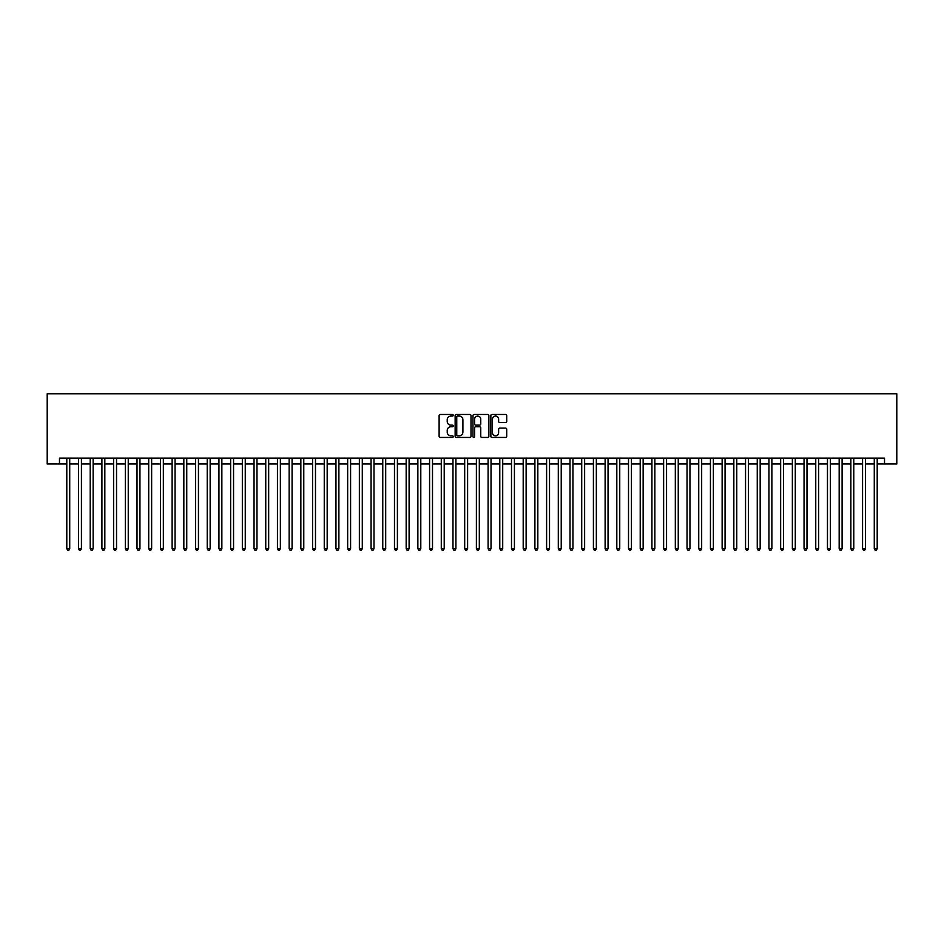 <?xml version="1.0" encoding="UTF-8"?>
<svg xmlns="http://www.w3.org/2000/svg" width="944" height="944" viewBox="0 0 944 944"><rect width="100%" height="100%" fill="white"/><g stroke="black" fill="none" stroke-linecap="round" stroke-linejoin="round"><path stroke-width="1.42" d="M453.273 415.266A0.802 0.802 0 0 0 452.471 414.463L440.27 414.463A1.145 1.145 0 0 0 439.113 415.608L439.113 436.293A1.145 1.145 0 0 0 440.27 437.438L452.471 437.438A0.802 0.802 0 0 0 453.273 436.635A0.802 0.802 0 0 0 452.471 435.833L450.89 435.833A3.682 3.682 0 0 1 447.22 432.151L447.22 430.429A3.682 3.682 0 0 1 450.89 426.759L452.471 426.759A0.802 0.802 0 0 0 453.273 425.956A0.802 0.802 0 0 0 452.471 425.142L450.89 425.142A3.682 3.682 0 0 1 447.22 421.472L447.22 419.75A3.682 3.682 0 0 1 450.89 416.068L452.471 416.068A0.802 0.802 0 0 0 453.273 415.266M505.571 422.558A1.145 1.145 0 0 0 506.716 421.413L506.716 415.608A1.145 1.145 0 0 0 505.571 414.463L492.013 414.463A1.145 1.145 0 0 0 490.868 415.608L490.868 436.293A1.145 1.145 0 0 0 492.013 437.438L505.571 437.438A1.145 1.145 0 0 0 506.716 436.293L506.716 429.284A1.145 1.145 0 0 0 505.571 428.128L499.765 428.128A1.145 1.145 0 0 0 498.621 429.284L498.621 432.753A3.068 3.068 0 0 1 495.553 435.833A3.068 3.068 0 0 1 492.473 432.753L492.473 419.148A3.068 3.068 0 0 1 495.553 416.068A3.068 3.068 0 0 1 498.621 419.148L498.621 421.413A1.145 1.145 0 0 0 499.765 422.558L505.571 422.558M59.484 463.988L59.484 458.135L884.516 458.135L884.516 463.988L896.8 463.988L896.8 393.766L47.2 393.766L47.2 463.988L66.8 463.988M470.997 415.608A1.145 1.145 0 0 0 469.841 414.463L456.294 414.463A1.145 1.145 0 0 0 455.138 415.608L455.138 436.293A1.145 1.145 0 0 0 456.294 437.438L469.841 437.438A1.145 1.145 0 0 0 470.997 436.293L470.997 415.608M474.159 414.463L487.706 414.463A1.145 1.145 0 0 1 488.862 415.608L488.862 436.293A1.145 1.145 0 0 1 487.706 437.438L481.912 437.438A1.145 1.145 0 0 1 480.756 436.293L480.756 427.903A1.145 1.145 0 0 0 479.611 426.759L475.764 426.759A1.145 1.145 0 0 0 474.608 427.903L474.608 436.635A0.802 0.802 0 0 1 473.805 437.438A0.802 0.802 0 0 1 473.003 436.635L473.003 415.608A1.145 1.145 0 0 1 474.159 414.463M69.726 463.988L78.505 463.988M81.432 463.988L90.211 463.988M93.137 463.988L101.905 463.988M104.831 463.988L113.61 463.988M116.537 463.988L125.316 463.988M128.242 463.988L137.022 463.988M139.948 463.988L148.715 463.988M151.642 463.988L160.421 463.988M163.347 463.988L172.127 463.988M175.053 463.988L183.832 463.988M186.747 463.988L195.526 463.988M198.452 463.988L207.232 463.988M210.158 463.988L218.937 463.988M221.864 463.988L230.631 463.988M233.557 463.988L242.337 463.988M245.263 463.988L254.042 463.988M256.969 463.988L265.748 463.988M268.674 463.988L277.442 463.988M280.368 463.988L289.147 463.988M292.074 463.988L300.853 463.988M303.779 463.988L312.558 463.988M315.485 463.988L324.252 463.988M327.179 463.988L335.958 463.988M338.884 463.988L347.663 463.988M350.59 463.988L359.369 463.988M362.284 463.988L371.063 463.988M373.989 463.988L382.768 463.988M385.695 463.988L394.474 463.988M397.4 463.988L406.168 463.988M409.094 463.988L417.873 463.988M420.8 463.988L429.579 463.988M432.505 463.988L441.285 463.988M444.211 463.988L452.978 463.988M455.905 463.988L464.684 463.988M467.61 463.988L476.39 463.988M479.316 463.988L488.095 463.988M491.022 463.988L499.789 463.988M502.715 463.988L511.495 463.988M514.421 463.988L523.2 463.988M526.127 463.988L534.906 463.988M537.832 463.988L546.6 463.988M549.526 463.988L558.305 463.988M561.232 463.988L570.011 463.988M572.937 463.988L581.716 463.988M584.631 463.988L593.41 463.988M596.337 463.988L605.116 463.988M608.042 463.988L616.821 463.988M619.748 463.988L628.515 463.988M631.442 463.988L640.221 463.988M643.147 463.988L651.926 463.988M654.853 463.988L663.632 463.988M666.558 463.988L675.326 463.988M678.252 463.988L687.031 463.988M689.958 463.988L698.737 463.988M701.663 463.988L710.443 463.988M713.369 463.988L722.136 463.988M725.063 463.988L733.842 463.988M736.768 463.988L745.548 463.988M748.474 463.988L757.253 463.988M760.168 463.988L768.947 463.988M771.873 463.988L780.653 463.988M783.579 463.988L792.358 463.988M795.285 463.988L804.052 463.988M806.978 463.988L815.758 463.988M818.684 463.988L827.463 463.988M830.39 463.988L839.169 463.988M842.095 463.988L850.863 463.988M853.789 463.988L862.568 463.988M865.495 463.988L874.274 463.988M877.2 463.988L884.516 463.988M457.557 416.068A0.802 0.802 0 0 0 456.754 416.87L456.754 435.031A0.802 0.802 0 0 0 457.557 435.833L459.221 435.833A3.682 3.682 0 0 0 462.902 432.151L462.902 419.75A3.682 3.682 0 0 0 459.221 416.068L457.557 416.068M480.756 419.207A3.068 3.068 0 0 0 477.688 416.127A3.068 3.068 0 0 0 474.608 419.207L474.608 423.998A1.145 1.145 0 0 0 475.764 425.142L479.611 425.142A1.145 1.145 0 0 0 480.756 423.998L480.756 419.207M69.726 458.135L69.726 548.712L66.8 548.712L66.8 458.135M69.726 548.712L68.853 550.234L67.685 550.234L66.8 548.712M81.432 458.135L81.432 548.712L78.505 548.712L78.505 458.135M81.432 548.712L80.547 550.234L79.379 550.234L78.505 548.712M93.137 458.135L93.137 548.712L90.211 548.712L90.211 458.135M93.137 548.712L92.252 550.234L91.084 550.234L90.211 548.712M104.831 458.135L104.831 548.712L101.905 548.712L101.905 458.135M104.831 548.712L103.958 550.234L102.79 550.234L101.905 548.712M116.537 458.135L116.537 548.712L113.61 548.712L113.61 458.135M116.537 548.712L115.664 550.234L114.484 550.234L113.61 548.712M128.242 458.135L128.242 548.712L125.316 548.712L125.316 458.135M128.242 548.712L127.357 550.234L126.189 550.234L125.316 548.712M139.948 458.135L139.948 548.712L137.022 548.712L137.022 458.135M139.948 548.712L139.063 550.234L137.895 550.234L137.022 548.712M151.642 458.135L151.642 548.712L148.715 548.712L148.715 458.135M151.642 548.712L150.769 550.234L149.6 550.234L148.715 548.712M163.347 458.135L163.347 548.712L160.421 548.712L160.421 458.135M163.347 548.712L162.474 550.234L161.294 550.234L160.421 548.712M175.053 458.135L175.053 548.712L172.127 548.712L172.127 458.135M175.053 548.712L174.168 550.234L173 550.234L172.127 548.712M186.747 458.135L186.747 548.712L183.832 548.712L183.832 458.135M186.747 548.712L185.874 550.234L184.705 550.234L183.832 548.712M198.452 458.135L198.452 548.712L195.526 548.712L195.526 458.135M198.452 548.712L197.579 550.234L196.411 550.234L195.526 548.712M210.158 458.135L210.158 548.712L207.232 548.712L207.232 458.135M210.158 548.712L209.285 550.234L208.105 550.234L207.232 548.712M221.864 458.135L221.864 548.712L218.937 548.712L218.937 458.135M221.864 548.712L220.979 550.234L219.81 550.234L218.937 548.712M233.557 458.135L233.557 548.712L230.631 548.712L230.631 458.135M233.557 548.712L232.684 550.234L231.516 550.234L230.631 548.712M245.263 458.135L245.263 548.712L242.337 548.712L242.337 458.135M245.263 548.712L244.39 550.234L243.222 550.234L242.337 548.712M256.969 458.135L256.969 548.712L254.042 548.712L254.042 458.135M256.969 548.712L256.084 550.234L254.915 550.234L254.042 548.712M268.674 458.135L268.674 548.712L265.748 548.712L265.748 458.135M268.674 548.712L267.789 550.234L266.621 550.234L265.748 548.712M280.368 458.135L280.368 548.712L277.442 548.712L277.442 458.135M280.368 548.712L279.495 550.234L278.327 550.234L277.442 548.712M292.074 458.135L292.074 548.712L289.147 548.712L289.147 458.135M292.074 548.712L291.2 550.234L290.032 550.234L289.147 548.712M303.779 458.135L303.779 548.712L300.853 548.712L300.853 458.135M303.779 548.712L302.894 550.234L301.726 550.234L300.853 548.712M315.485 458.135L315.485 548.712L312.558 548.712L312.558 458.135M315.485 548.712L314.6 550.234L313.432 550.234L312.558 548.712M327.179 458.135L327.179 548.712L324.252 548.712L324.252 458.135M327.179 548.712L326.305 550.234L325.137 550.234L324.252 548.712M338.884 458.135L338.884 548.712L335.958 548.712L335.958 458.135M338.884 548.712L338.011 550.234L336.831 550.234L335.958 548.712M350.59 458.135L350.59 548.712L347.663 548.712L347.663 458.135M350.59 548.712L349.705 550.234L348.537 550.234L347.663 548.712M362.284 458.135L362.284 548.712L359.369 548.712L359.369 458.135M362.284 548.712L361.41 550.234L360.242 550.234L359.369 548.712M373.989 458.135L373.989 548.712L371.063 548.712L371.063 458.135M373.989 548.712L373.116 550.234L371.948 550.234L371.063 548.712M385.695 458.135L385.695 548.712L382.768 548.712L382.768 458.135M385.695 548.712L384.822 550.234L383.642 550.234L382.768 548.712M397.4 458.135L397.4 548.712L394.474 548.712L394.474 458.135M397.4 548.712L396.515 550.234L395.347 550.234L394.474 548.712M409.094 458.135L409.094 548.712L406.168 548.712L406.168 458.135M409.094 548.712L408.221 550.234L407.053 550.234L406.168 548.712M420.8 458.135L420.8 548.712L417.873 548.712L417.873 458.135M420.8 548.712L419.927 550.234L418.758 550.234L417.873 548.712M432.505 458.135L432.505 548.712L429.579 548.712L429.579 458.135M432.505 548.712L431.632 550.234L430.452 550.234L429.579 548.712M444.211 458.135L444.211 548.712L441.285 548.712L441.285 458.135M444.211 548.712L443.326 550.234L442.158 550.234L441.285 548.712M455.905 458.135L455.905 548.712L452.978 548.712L452.978 458.135M455.905 548.712L455.032 550.234L453.863 550.234L452.978 548.712M467.61 458.135L467.61 548.712L464.684 548.712L464.684 458.135M467.61 548.712L466.737 550.234L465.569 550.234L464.684 548.712M479.316 458.135L479.316 548.712L476.39 548.712L476.39 458.135M479.316 548.712L478.431 550.234L477.263 550.234L476.39 548.712M491.022 458.135L491.022 548.712L488.095 548.712L488.095 458.135M491.022 548.712L490.137 550.234L488.968 550.234L488.095 548.712M502.715 458.135L502.715 548.712L499.789 548.712L499.789 458.135M502.715 548.712L501.842 550.234L500.674 550.234L499.789 548.712M514.421 458.135L514.421 548.712L511.495 548.712L511.495 458.135M514.421 548.712L513.548 550.234L512.368 550.234L511.495 548.712M526.127 458.135L526.127 548.712L523.2 548.712L523.2 458.135M526.127 548.712L525.242 550.234L524.073 550.234L523.2 548.712M537.832 458.135L537.832 548.712L534.906 548.712L534.906 458.135M537.832 548.712L536.947 550.234L535.779 550.234L534.906 548.712M549.526 458.135L549.526 548.712L546.6 548.712L546.6 458.135M549.526 548.712L548.653 550.234L547.485 550.234L546.6 548.712M561.232 458.135L561.232 548.712L558.305 548.712L558.305 458.135M561.232 548.712L560.358 550.234L559.178 550.234L558.305 548.712M572.937 458.135L572.937 548.712L570.011 548.712L570.011 458.135M572.937 548.712L572.052 550.234L570.884 550.234L570.011 548.712M584.631 458.135L584.631 548.712L581.716 548.712L581.716 458.135M584.631 548.712L583.758 550.234L582.59 550.234L581.716 548.712M596.337 458.135L596.337 548.712L593.41 548.712L593.41 458.135M596.337 548.712L595.463 550.234L594.295 550.234L593.41 548.712M608.042 458.135L608.042 548.712L605.116 548.712L605.116 458.135M608.042 548.712L607.169 550.234L605.989 550.234L605.116 548.712M619.748 458.135L619.748 548.712L616.821 548.712L616.821 458.135M619.748 548.712L618.863 550.234L617.695 550.234L616.821 548.712M631.442 458.135L631.442 548.712L628.515 548.712L628.515 458.135M631.442 548.712L630.568 550.234L629.4 550.234L628.515 548.712M643.147 458.135L643.147 548.712L640.221 548.712L640.221 458.135M643.147 548.712L642.274 550.234L641.106 550.234L640.221 548.712M654.853 458.135L654.853 548.712L651.926 548.712L651.926 458.135M654.853 548.712L653.968 550.234L652.8 550.234L651.926 548.712M666.558 458.135L666.558 548.712L663.632 548.712L663.632 458.135M666.558 548.712L665.673 550.234L664.505 550.234L663.632 548.712M678.252 458.135L678.252 548.712L675.326 548.712L675.326 458.135M678.252 548.712L677.379 550.234L676.211 550.234L675.326 548.712M689.958 458.135L689.958 548.712L687.031 548.712L687.031 458.135M689.958 548.712L689.085 550.234L687.916 550.234L687.031 548.712M701.663 458.135L701.663 548.712L698.737 548.712L698.737 458.135M701.663 548.712L700.778 550.234L699.61 550.234L698.737 548.712M713.369 458.135L713.369 548.712L710.443 548.712L710.443 458.135M713.369 548.712L712.484 550.234L711.316 550.234L710.443 548.712M725.063 458.135L725.063 548.712L722.136 548.712L722.136 458.135M725.063 548.712L724.19 550.234L723.021 550.234L722.136 548.712M736.768 458.135L736.768 548.712L733.842 548.712L733.842 458.135M736.768 548.712L735.895 550.234L734.715 550.234L733.842 548.712M748.474 458.135L748.474 548.712L745.548 548.712L745.548 458.135M748.474 548.712L747.589 550.234L746.421 550.234L745.548 548.712M760.168 458.135L760.168 548.712L757.253 548.712L757.253 458.135M760.168 548.712L759.295 550.234L758.126 550.234L757.253 548.712M771.873 458.135L771.873 548.712L768.947 548.712L768.947 458.135M771.873 548.712L771 550.234L769.832 550.234L768.947 548.712M783.579 458.135L783.579 548.712L780.653 548.712L780.653 458.135M783.579 548.712L782.706 550.234L781.526 550.234L780.653 548.712M795.285 458.135L795.285 548.712L792.358 548.712L792.358 458.135M795.285 548.712L794.4 550.234L793.231 550.234L792.358 548.712M806.978 458.135L806.978 548.712L804.052 548.712L804.052 458.135M806.978 548.712L806.105 550.234L804.937 550.234L804.052 548.712M818.684 458.135L818.684 548.712L815.758 548.712L815.758 458.135M818.684 548.712L817.811 550.234L816.643 550.234L815.758 548.712M830.39 458.135L830.39 548.712L827.463 548.712L827.463 458.135M830.39 548.712L829.516 550.234L828.336 550.234L827.463 548.712M842.095 458.135L842.095 548.712L839.169 548.712L839.169 458.135M842.095 548.712L841.21 550.234L840.042 550.234L839.169 548.712M853.789 458.135L853.789 548.712L850.863 548.712L850.863 458.135M853.789 548.712L852.916 550.234L851.748 550.234L850.863 548.712M865.495 458.135L865.495 548.712L862.568 548.712L862.568 458.135M865.495 548.712L864.621 550.234L863.453 550.234L862.568 548.712M877.2 458.135L877.2 548.712L874.274 548.712L874.274 458.135M877.2 548.712L876.315 550.234L875.147 550.234L874.274 548.712"/></g></svg>
